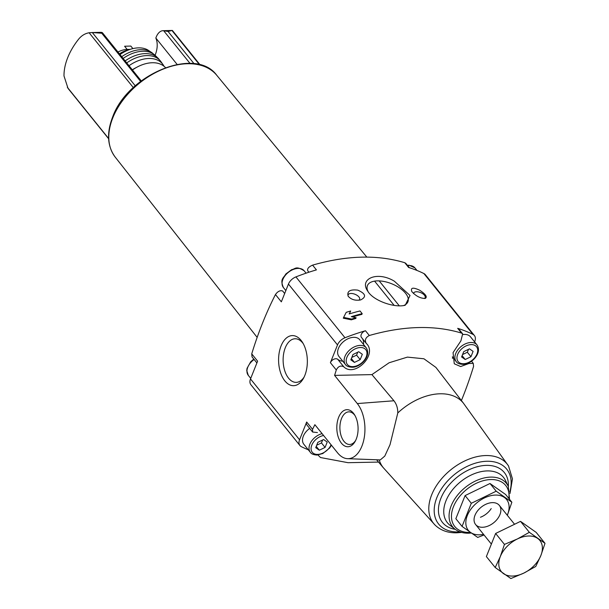 <?xml version="1.0" encoding="UTF-8"?>
<svg xmlns="http://www.w3.org/2000/svg" width="609" height="609" viewBox="0 0 609 609"><rect width="100%" height="100%" fill="white"/><g stroke="black" fill="none" stroke-linecap="round" stroke-linejoin="round"><path stroke-width="0.91" d="M362.18 313.65A195.892 128.324 141.1 0 0 351.324 316.65L356.105 317.731A195.892 128.324 141.1 0 0 351.637 319.063L343.613 317.418L346.216 312.341A195.892 128.324 -38.9 0 1 350.677 311.009L349.155 313.955A195.892 128.324 -38.9 0 1 360.01 310.963L362.18 313.65L361.891 314.373A193.951 127.053 141.1 0 0 352.588 316.931M350.677 311.009L349.262 313.924M356.105 317.731L355.801 318.477A193.951 127.053 141.1 0 0 351.332 319.824L343.301 318.195L343.613 317.418M351.332 319.824L351.637 319.063M317.928 454.976L320.501 457.534L348.043 462.695L378.547 462.079M317.426 432.557L312.63 432.047L312.554 429.315L306.67 422.014L299.559 439.782A9.523 6.242 141.1 0 0 299.948 445.56A9.523 6.242 141.1 0 0 301.402 446.709A193.951 127.053 141.1 0 0 308.321 449.807M419.639 290.204C413.009 287.143 410.405 287.6 411.813 291.582C416.016 296.195 420.507 298.479 425.28 298.433C427.571 296.933 425.691 294.185 419.639 290.204M474.571 341.885L474.799 341.329A9.523 6.242 141.1 0 0 474.411 335.551L425.348 274.697A9.523 6.242 141.1 0 0 423.894 273.548A193.951 127.053 141.1 0 0 408.631 267.48L404.795 262.723L405.838 263.4M308.892 272.223L307.811 270.868C307.005 268.79 308.596 266.879 312.584 265.136C346.826 255.316 377.565 254.509 404.795 262.723M312.584 265.136L316.421 269.894A193.951 127.053 141.1 0 0 295.921 276.897A9.523 6.242 141.1 0 0 288.445 284.068L281.343 301.836L275.458 294.543C277.75 291.361 280.148 290.173 282.637 290.98L284.669 293.508M461.401 400.532A319.261 183.119 -91.5 0 0 473.574 366.39L473.254 363.36L468.976 363.497L460.648 366.542L454.276 363.771L453.066 352.619L460.906 340.85L462.657 333.877L461.523 333.085C434.476 324.924 403.737 325.724 369.313 335.498L365.484 330.748A193.951 127.053 141.1 0 0 344.983 337.751A9.523 6.242 141.1 0 0 337.508 344.922L330.398 362.69A4.765 3.121 141.1 0 1 333.793 359.249A4.765 3.121 141.1 0 1 337.721 359.302A16.192 10.612 141.1 0 0 342.776 361.198M474.411 335.551A9.523 6.242 141.1 0 0 472.957 334.402A193.951 127.053 141.1 0 0 457.686 328.335A4.765 3.121 141.1 0 1 458.79 329.058L462.673 333.869M394.312 281.168C376.948 270.662 359.036 279.036 367.707 291.079C373.165 300.785 394.685 308.124 405.236 305.238L410.032 295.479L394.312 281.168M357.787 290.135C349.992 289.214 346.787 291.247 348.158 296.225C351.149 299.598 355.298 300.831 360.619 299.933C366.656 296.903 365.712 293.637 357.787 290.135M256.899 362.934L252.042 356.904L251.73 353.867A319.261 183.119 88.5 0 1 275.458 294.543M251.73 353.867L257.607 361.167L250.505 378.935A9.523 6.242 141.1 0 0 250.885 384.705L299.948 445.56M135.282 85.839L92.317 32.543L101.756 33.236C102.906 32.932 102.738 32.635 101.254 32.338A15.24 8.739 -91.5 0 0 100.683 32.323L91.54 32.559M194.081 63.732L168.092 31.493L171.921 30.465L199.577 64.767M155.097 55.29A34.294 22.464 141.1 0 0 155.835 38.017L156.254 36.959A15.24 8.739 88.5 0 1 163.083 30.686A15.24 8.739 88.5 0 1 163.654 30.709L168.092 31.493M130.288 49.344L127.174 49.428L124.601 46.231L130.844 46.071L132.891 48.613M117.979 52.024A18.673 12.233 -38.9 0 1 127.174 49.428M312.554 429.315A319.261 183.119 -91.5 0 0 314.868 424.679L337.592 452.86A30.48 17.486 -91.5 0 0 347.602 458.684L380.29 459.917L384.789 456.088L390.026 444.669L397.791 412.955A51.438 33.701 -38.9 0 1 463.365 403.097L508.515 465.946A47.266 30.96 -38.9 0 0 446.937 473.163A47.266 30.96 -38.9 0 0 435.115 525.118C440.771 530.477 448.026 533.035 456.879 532.814L461.683 532.411M435.115 525.118L383.274 467.666A51.438 33.701 -38.9 0 1 379.194 459.879M397.791 412.955C397.814 408.129 396.535 404.071 393.947 400.775L371.924 374.611L389.113 362.758L407.413 357.118L423.933 358.777L435.915 367.417L463.525 403.295M371.924 374.611L334.585 375.388A319.261 183.119 -91.5 0 0 336.282 369.983C338.193 366.321 340.675 365.255 343.742 366.77L337.721 359.302M343.742 366.77C354.918 377.907 378.029 354.21 366.23 343.324L366.709 343.887M369.313 335.498C365.552 337.523 364.525 340.127 366.23 343.324L361.434 337.386A4.765 3.121 141.1 0 0 361.548 337.523L365.963 343.004M341.451 443.2A18.536 10.627 -91.5 0 0 355.237 441.243A18.536 10.627 -91.5 0 0 354.545 414.79A18.536 10.627 -91.5 0 0 339.068 416.35A18.536 10.627 -91.5 0 0 341.451 443.2M347.602 458.684A30.48 17.486 -91.5 0 0 364.19 437.955A30.48 17.486 -91.5 0 0 357.3 403.569L334.585 375.388M284.86 380.899A25.068 14.38 -91.5 0 0 303.495 378.265A25.068 14.38 -91.5 0 0 302.559 342.486A25.068 14.38 -91.5 0 0 281.64 344.595A25.068 14.38 -91.5 0 0 284.86 380.899M491.212 508.576A15.24 9.988 -38.9 0 1 480.448 517.254M132.45 69.974A30.1 19.716 -38.9 0 1 165.45 67.614M132.328 69.822A22.099 14.479 -38.9 0 1 136.249 67.569M129.017 65.719A30.1 19.716 -38.9 0 1 163.433 65.232A30.1 19.716 -38.9 0 1 164.004 66.236M126.748 62.902A30.343 19.876 -38.9 0 1 160.669 61.258L163.433 65.232M125.142 60.915A30.283 19.838 -38.9 0 1 158.332 58.487A30.283 19.838 -38.9 0 1 159.459 59.91M123.14 58.434A29.887 19.579 -38.9 0 1 154.869 55.092L158.332 58.487M121.739 56.698A29.339 19.222 -38.9 0 1 152.022 52.77A29.339 19.222 -38.9 0 1 153.399 53.965M120.011 54.551A28.273 18.521 -38.9 0 1 147.888 50.029L152.022 52.77M119.433 53.828A20.957 13.725 -38.9 0 1 129.542 49.603M102.51 32.84L101.756 33.236L140.61 81.416M92.317 32.543L89.127 32.764C85.108 33.457 81.659 35.528 78.774 38.991A60.969 39.935 141.1 0 0 63.991 75.95L68.041 88.419L108.63 138.745M177.112 64.409L155.835 38.017M322.085 433.631A13.337 8.739 -38.9 0 0 311.054 441.86A13.337 8.739 -38.9 0 0 310.362 452.342L303.853 444.273A13.337 8.739 -38.9 0 1 309.676 428.401M306.67 422.014A4.765 3.121 141.1 0 0 306.86 424.907L312.623 432.047M345.478 364.547L338.969 356.478A13.337 8.739 -38.9 0 1 343.872 341.306A13.337 8.739 -38.9 0 1 359.736 339.738L366.237 347.808A13.337 8.739 -38.9 0 0 350.373 349.376A13.337 8.739 -38.9 0 0 345.478 364.547C346.422 366.131 348.63 367.029 352.078 367.25C359.965 367.592 371.833 356.455 366.237 347.808M363.504 344.412A16.192 10.612 141.1 0 0 362.355 338.528M365.484 330.748A4.765 3.121 141.1 0 0 361.639 333.709A4.765 3.121 141.1 0 0 361.434 337.386M463.046 334.547A13.337 8.739 -38.9 0 1 470.506 336.838L477.007 344.907A13.337 8.739 -38.9 0 0 461.142 346.475A13.337 8.739 -38.9 0 0 456.248 361.647C457.192 363.23 459.392 364.129 462.848 364.349C470.734 364.692 482.602 353.563 477.007 344.907M452.335 358.138A16.192 10.612 141.1 0 0 453.545 358.298M327.216 442.073L323.6 439.531L317.852 442.324L315.721 447.653L319.329 450.203L325.077 447.409L327.216 442.073M362.325 354.286L358.716 351.736L352.969 354.529L350.837 359.866L354.446 362.408L360.193 359.622L362.325 354.286M473.094 351.385L469.486 348.843L463.738 351.629L461.599 356.965L465.215 359.508L470.963 356.722L473.094 351.385M351.796 357.46L356.577 355.138L357.749 352.208M356.577 355.138L360.193 359.622M351.355 358.572L354.446 362.408M462.566 354.56L467.347 352.238L468.519 349.307M467.347 352.238L470.963 356.722M462.117 355.671L465.215 359.508M316.68 445.255L321.468 442.926L322.641 439.995M321.468 442.926L325.077 447.409M316.238 446.359L319.329 450.203M368.247 291.878A21.802 10.726 -158.2 0 1 367.417 285.613A21.802 10.726 -158.2 0 1 392.904 284.274A21.802 10.726 -158.2 0 1 405.518 293.241A21.802 10.726 -158.2 0 1 407.908 301.805A21.802 10.726 -158.2 0 1 403.584 305.566M413.564 293.599A6.174 3.037 -158.2 0 1 413.678 293.089A6.174 3.037 -158.2 0 1 419.22 292.122A6.174 3.037 -158.2 0 1 424.465 295.251A6.174 3.037 -158.2 0 1 425.143 297.679A6.174 3.037 -158.2 0 1 424.366 298.532M348.34 296.499A6.174 3.037 -158.2 0 1 348.15 294.809A6.174 3.037 -158.2 0 1 355.61 294.535A6.174 3.037 -158.2 0 1 358.945 296.971A6.174 3.037 -158.2 0 1 359.622 299.392A6.174 3.037 -158.2 0 1 358.891 300.222M303.274 343.712A21.802 12.507 -91.5 0 0 295.068 338.771A21.802 12.507 -91.5 0 0 283.596 353.981A21.802 12.507 -91.5 0 0 288.582 378.197A21.802 12.507 -91.5 0 0 296.21 382.368A21.802 12.507 -91.5 0 0 304.142 377.001M355.024 415.62A16.321 9.363 -91.5 0 0 348.835 411.851A16.321 9.363 -91.5 0 0 340.248 423.232A16.321 9.363 -91.5 0 0 343.986 441.358A16.321 9.363 -91.5 0 0 349.688 444.479A16.321 9.363 -91.5 0 0 355.671 440.391M399.283 305.825L379.194 280.901M374.588 281.122L394.145 305.383M462.056 526.404L455.844 518.708L465.093 495.589L490.001 483.5L505.66 494.531L511.864 502.227L496.206 491.197L471.297 503.285L462.056 526.404L477.715 537.435L484.033 534.968M507.35 515.321L511.864 502.227M490.001 483.5L496.206 491.197M465.093 495.589L471.297 503.285M492.399 502.631A15.24 9.988 141.1 0 0 487.954 503.445A15.24 9.988 141.1 0 0 476.124 512.976A15.24 9.988 141.1 0 0 481.026 527.219A15.24 9.988 141.1 0 0 499.616 515.389A15.24 9.988 141.1 0 0 492.399 502.631M507.259 515.214A24.581 16.1 141.1 0 0 495.414 495.079A24.581 16.1 141.1 0 0 466.669 517.391A24.581 16.1 141.1 0 0 483.531 534.352M545.009 543.342L536.194 532.403L520.535 521.373L495.627 533.461L486.378 556.58L495.201 567.519L500.309 556.565L504.45 544.4L517.391 538.957L529.35 532.312L545.009 543.342L540.876 555.499L535.76 566.461L523.801 573.107L510.86 578.55L495.201 567.519M495.627 533.461L504.45 544.4M520.535 521.373L529.35 532.312M503.514 573.64A24.771 16.222 -38.9 0 1 500.309 556.565A24.771 16.222 -38.9 0 1 517.391 538.957A24.771 16.222 -38.9 0 1 537.671 538.425A24.771 16.222 -38.9 0 1 540.876 555.499A24.771 16.222 -38.9 0 1 523.801 573.107A24.771 16.222 -38.9 0 1 503.514 573.64M344.983 337.751L295.921 276.897M461.523 333.085L457.686 328.335M472.957 334.402L423.894 273.548M337.508 344.922L288.445 284.068M299.559 439.782L250.505 378.935M336.282 369.983L330.398 362.69M470.186 532.395A32.696 21.414 -38.9 0 1 469.668 532.418A32.696 21.414 -38.9 0 1 452.647 508.987A32.696 21.414 -38.9 0 1 486.005 480.075A32.696 21.414 -38.9 0 1 508.835 498.474M455.068 529.198A34.568 22.647 -38.9 0 1 465.284 487.428A34.568 22.647 -38.9 0 1 508.264 486.309L505.493 480.524A36.06 23.622 -38.9 0 0 460.655 481.689A36.06 23.622 -38.9 0 0 450.005 525.262L455.068 529.198C458.76 531.992 463.342 533.332 468.816 533.202L471.122 533.05M455.22 529.312A39.737 26.027 -38.9 0 1 440.946 498.17A39.737 26.027 -38.9 0 1 480.943 465.923A39.737 26.027 -38.9 0 1 508.348 486.477M460.001 531.885A43.719 28.638 -38.9 0 1 458.539 531.954A43.719 28.638 -38.9 0 1 436.371 498.87A43.719 28.638 -38.9 0 1 484.086 461.432A43.719 28.638 -38.9 0 1 509.847 491.699M393.947 400.775L357.3 403.569M257.158 337.386L115.23 157.13A65.201 42.714 -38.9 0 1 112.802 117.849A65.201 42.714 -38.9 0 1 162.824 69.236A65.201 42.714 -38.9 0 1 216.751 75.28L366.846 257.112M133.341 87.612L89.127 32.764M108.615 138.502L67.317 87.277M190.023 63.405L163.654 30.709M468.976 363.497L468.527 362.934M307.811 270.868L308.9 272.223M331.075 444.776A11.815 7.734 -38.9 0 1 317.647 454.413A11.815 7.734 -38.9 0 1 311.503 445.933A11.815 7.734 -38.9 0 1 323.592 435.496M352.763 366.626A11.815 7.734 -38.9 0 1 350.114 352.52A11.815 7.734 -38.9 0 1 366.869 352.078A11.815 7.734 -38.9 0 1 352.763 366.626M463.533 363.725A11.815 7.734 -38.9 0 1 460.884 349.619A11.815 7.734 -38.9 0 1 477.639 349.178A11.815 7.734 -38.9 0 1 463.533 363.725M250.725 378.372L248.289 375.35A13.337 8.739 -38.9 0 1 254.113 359.477M285.842 290.577L283.406 287.562A13.337 8.739 -38.9 0 1 288.301 272.39A13.337 8.739 -38.9 0 1 304.173 270.815L306.068 273.167M407.634 265.608A13.337 8.739 -38.9 0 1 414.935 267.914L416.982 270.449M383.434 467.872L376.598 459.78M509.535 499.342L508.264 486.309M510.007 493.45L512.451 478.849L508.515 465.946M216.751 75.28C195.801 46.086 127.662 74.252 112.596 117.111C106.468 133.059 107.344 146.396 115.23 157.13M141.265 80.913L102.556 32.894M200.186 64.927L172.408 30.48M163.083 30.686L172.233 30.45M473.262 363.352L471.518 361.19M405.853 263.392L409.324 267.694M310.362 452.342C311.313 453.918 313.513 454.824 316.962 455.045L322.823 453.538L329.728 447.935L331.425 445.209M456.248 361.647L452.342 356.805M248.289 375.35L246.752 370.508L247.041 368.354L250.725 361.769L253.786 359.066M283.406 287.562C279.752 278.914 283.505 278.305 285.842 273.981L291.726 269.612C295.403 269.14 295.692 265.44 304.173 270.815M407.375 265.28L409.179 265.227L414.935 267.914M514.559 524.273L499.334 505.386M491.379 544.081L475.606 524.516"/></g></svg>
